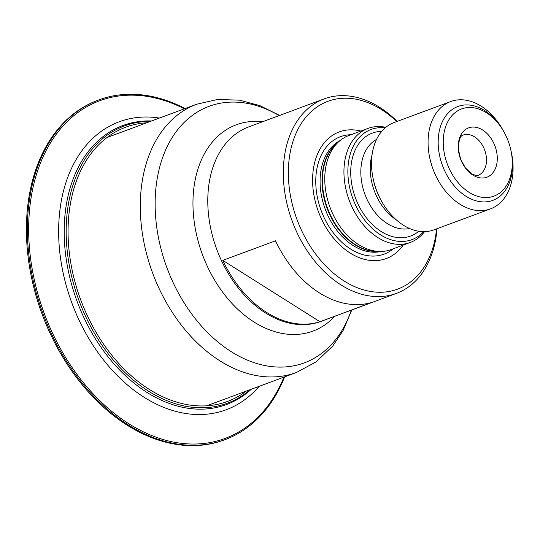 <?xml version="1.0" encoding="UTF-8"?>
<svg xmlns="http://www.w3.org/2000/svg" width="540" height="540" viewBox="0 0 540 540"><rect width="100%" height="100%" fill="white"/><g stroke="black" fill="none" stroke-linecap="round" stroke-linejoin="round"><path stroke-width="0.81" d="M222.791 260.368A103.748 72.59 69.6 0 0 266.699 312.471A103.748 72.59 69.6 0 0 319.957 321.725L372.674 302.157A103.748 72.59 69.6 0 1 319.417 292.903A103.748 72.59 69.6 0 1 275.508 240.8L222.791 260.368L319.957 321.725M397.177 121.392A103.748 72.59 -110.4 0 0 379.694 107.352A103.748 72.59 69.6 0 0 324.236 98.861A103.748 72.59 69.6 0 0 283.831 184.417A103.748 72.59 69.6 0 0 340.983 284.897A103.748 72.59 -110.4 0 0 396.448 293.389A103.748 72.59 -110.4 0 0 437.015 228.717M436.577 228.879A100.17 70.085 -110.4 0 1 344.048 280.949A100.17 70.085 69.6 0 1 290.743 149.776A100.17 70.085 69.6 0 1 381.429 109.519A100.17 70.085 -110.4 0 1 396.738 121.561M360.842 131.065A67.541 47.257 69.6 0 0 312.883 173.313A67.541 47.257 69.6 0 0 350.136 253.031A67.541 47.257 -110.4 0 0 403.171 245.099M367.929 128.432L348.759 135.554A60.818 42.552 69.6 0 0 339.039 141.433A60.818 42.552 69.6 0 0 326.167 193.509A60.818 42.552 69.6 0 0 358.58 244.607A60.818 42.552 -110.4 0 0 379.883 251.471A60.818 42.552 -110.4 0 0 391.088 249.581L410.258 242.467A60.818 42.552 -110.4 0 1 377.75 237.492A60.818 42.552 69.6 0 1 344.243 178.585A60.818 42.552 69.6 0 1 367.929 128.432A60.818 42.552 69.6 0 1 385.837 127.312M424.568 231.633A60.818 42.552 -110.4 0 1 410.258 242.467M385.169 127.879A58.752 41.108 69.6 0 0 347.929 168.399A58.752 41.108 69.6 0 0 380.531 234.833A58.752 41.108 -110.4 0 0 423.691 231.64M490.489 208.872L433.937 229.865A57.24 40.048 -110.4 0 1 403.339 225.18A57.24 40.048 69.6 0 1 381.287 200.718A57.24 40.048 69.6 0 1 373.214 178.976A57.24 40.048 69.6 0 1 394.099 122.54L450.65 101.547A57.24 40.048 69.6 0 0 428.355 148.75A57.24 40.048 69.6 0 0 459.891 204.188A57.24 40.048 -110.4 0 0 490.489 208.872A57.24 40.048 -110.4 0 0 511.373 152.429L510.908 150.282A46.508 32.542 -110.4 0 1 502.538 190.546A46.508 32.542 -110.4 0 1 469.078 192.335A46.508 32.542 69.6 0 1 444.332 131.429A46.508 32.542 69.6 0 1 486.432 112.745A46.508 32.542 -110.4 0 1 504.353 132.617A46.508 32.542 -110.4 0 1 510.908 150.282M504.353 132.617L503.3 130.694A57.24 40.048 -110.4 0 0 481.248 106.231A57.24 40.048 69.6 0 0 450.65 101.547M472.851 175.054A26.311 18.407 -110.4 0 1 458.851 140.603A26.311 18.407 -110.4 0 1 482.666 130.025A26.311 18.407 -110.4 0 1 496.665 164.477A26.311 18.407 -110.4 0 1 472.851 175.054M504.178 132.307A50.085 35.039 69.6 0 0 484.704 110.572A50.085 35.039 69.6 0 0 457.933 106.475A50.085 35.039 69.6 0 0 439.364 130.7A50.085 35.039 69.6 0 0 466.02 196.283A50.085 35.039 69.6 0 0 492.791 200.381A50.085 35.039 69.6 0 0 511.36 176.162A50.085 35.039 69.6 0 0 510.982 150.633M380.923 200.05A50.085 35.039 -110.4 0 1 373.376 179.719M224.032 440.019A181.217 126.792 -110.4 0 1 127.163 425.196A181.217 126.792 69.6 0 1 27.338 249.676A181.217 126.792 69.6 0 1 97.909 100.244L98.867 99.886A181.217 126.792 69.6 0 0 28.296 249.325A181.217 126.792 69.6 0 0 128.122 424.838A181.217 126.792 -110.4 0 0 224.991 439.661L224.032 440.019M185.058 108.547A181.217 126.792 69.6 0 0 98.867 99.886M284.654 376.859A181.217 126.792 -110.4 0 1 224.991 439.661M283.925 377.129A180.103 126.016 -110.4 0 1 128.79 423.718A180.103 126.016 69.6 0 1 31.577 194.812A180.103 126.016 69.6 0 1 184.329 108.817M159.503 118.037A153.603 107.467 69.6 0 0 58.907 221.427A153.603 107.467 69.6 0 0 144.031 397.217A153.603 107.467 -110.4 0 0 259.099 386.35M251.255 389.259A148.811 104.119 -110.4 0 1 146.907 392.377A148.811 104.119 69.6 0 1 64.206 228.582A148.811 104.119 69.6 0 1 151.659 120.947M150.626 121.331A147.872 103.464 69.6 0 0 66.177 229.932A147.872 103.464 69.6 0 0 148.385 391.095A147.872 103.464 -110.4 0 0 250.222 389.644M246.294 391.102A146.259 102.33 -110.4 0 1 149.384 389.455A146.259 102.33 69.6 0 1 68.074 233.267A146.259 102.33 69.6 0 1 146.698 122.789M324.236 98.861L248.717 126.893A103.748 72.59 69.6 0 0 208.312 212.45A103.748 72.59 69.6 0 0 265.471 312.93A103.748 72.59 69.6 0 0 320.929 321.422L396.448 293.389M262.602 121.743A110.032 76.984 69.6 0 0 193.07 197.802A110.032 76.984 69.6 0 0 254.131 322.083A110.032 76.984 69.6 0 0 334.807 316.265M351.324 310.135A136.816 95.722 -110.4 0 1 231.194 351.655A136.816 95.722 -110.4 0 1 157.997 174.359A136.816 95.722 -110.4 0 1 279.119 115.614M206.638 405.817L296.352 372.519A143.1 100.123 -110.4 0 1 219.854 360.808A143.1 100.123 -110.4 0 1 141.021 222.21A143.1 100.123 -110.4 0 1 196.756 104.207L217.674 99.455L239.456 100.163L259.909 105.644L279.592 115.432M350.973 134.73A62.647 43.834 69.6 0 0 315.758 181.109A62.647 43.834 69.6 0 0 350.588 249.014A62.647 43.834 -110.4 0 0 393.296 248.765M381.2 251.465A59.387 41.553 -110.4 0 1 353.093 245.518A59.387 41.553 69.6 0 1 320.659 190.62A59.387 41.553 69.6 0 1 340.038 140.582M337.858 142.479A59.387 41.553 69.6 0 0 323.069 193.232A59.387 41.553 69.6 0 0 355.016 244.802A59.387 41.553 -110.4 0 0 378.311 251.444M379.883 251.471L376.333 251.417A59.481 41.62 -110.4 0 1 355.495 244.701A59.481 41.62 69.6 0 1 323.791 194.724A59.481 41.62 69.6 0 1 336.38 143.795L339.039 141.433M381.726 131.375A54.911 38.421 69.6 0 0 350.717 171.929A54.911 38.421 69.6 0 0 381.247 231.552A54.911 38.421 -110.4 0 0 418.797 231.235M376.542 139.435A47.756 33.413 69.6 0 0 361.321 179.759A47.756 33.413 69.6 0 0 387.376 223.648A47.756 33.413 -110.4 0 0 409.61 228.515M372.08 154.751A47.756 33.413 69.6 0 0 396.232 219.814M373.214 178.976L373.531 180.454A49.856 34.884 69.6 0 0 380.558 199.388L381.287 200.718M463.097 135.088A21.465 15.019 -110.4 0 1 474.572 136.843A21.465 15.019 69.6 0 1 486.398 157.633A21.465 15.019 69.6 0 1 478.042 175.331C478.231 176.209 476.064 175.669 471.535 173.718L465.392 167.893L460.573 159.077L458.379 149.135C458.656 140.333 460.229 135.648 463.097 135.088M107.042 137.511L196.756 104.207M351.796 309.96L343.143 330.46L332.755 346.032L316.177 361.84L296.352 372.519"/></g></svg>
